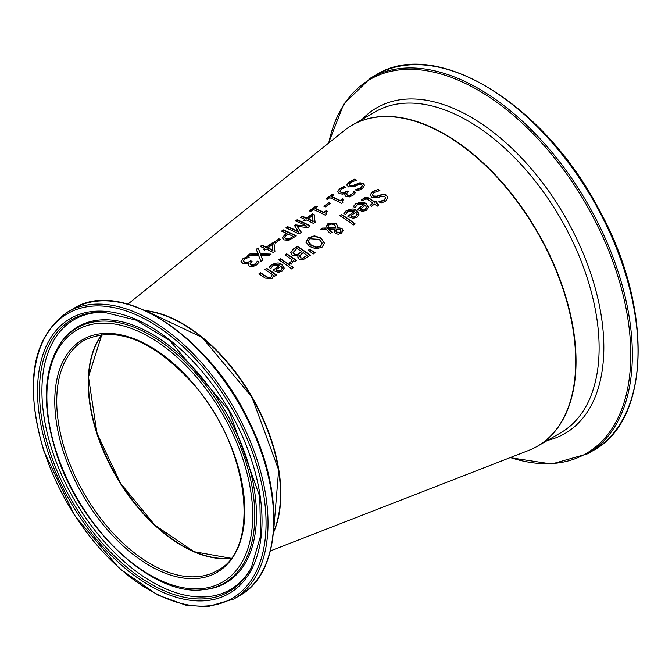 <?xml version="1.0" encoding="UTF-8"?>
<svg xmlns="http://www.w3.org/2000/svg" width="672" height="672" viewBox="0 0 672 672"><rect width="100%" height="100%" fill="white"/><g stroke="black" fill="none" stroke-linecap="round" stroke-linejoin="round"><path stroke-width="1.01" d="M250.093 263.903L250.992 265.205L253.109 265.423L255.1 264.482L257.233 261.526A152.939 88.301 60 0 1 258.938 262.399M243.398 261.08L244.717 262.592L247.405 262.861L250.589 261.114A152.527 88.066 60 0 1 251.723 261.643M241.013 261.769L243.029 258.964L247.414 256.687A152.998 88.334 60 0 1 248.791 257.242M248.195 264.734L248.875 263.038A152.536 88.066 -120 0 0 248.749 262.979L246.137 263.861L242.802 263.441L241.013 261.332M241.013 261.383L243.029 258.577L247.414 256.687M247.414 256.301A153.468 88.603 60 0 1 249.27 257.057L244.65 259.098L243.398 261.215M243.398 261.148L244.717 262.206L247.405 262.483L250.589 261.114M250.589 260.728A152.998 88.334 60 0 1 252.042 261.408L250.102 263.483L250.992 264.818L253.109 265.045L256.57 262.912M256.57 262.534L257.233 261.148A153.401 88.57 60 0 1 259.098 262.105L256.486 264.995L252.974 266.599L249.388 266.204L248.497 265.507L248.186 264.541L248.875 263.038M377.731 189.185A172.645 99.674 60 0 1 379.915 190.571L374.044 192.503L372.448 194.678L373.313 196.006L376.933 196.165L383.225 194.074L386.442 195.115L387.887 197.618L385.778 201.02L381.032 203.204A171.158 98.818 -120 0 0 378.949 201.692L384.157 199.996L385.577 197.862L384.804 196.552L381.058 196.358L377.681 197.828L371.776 197.501L370.18 194.863L372.414 191.663L377.731 189.563A172.175 99.406 60 0 1 379.504 190.688M370.18 195.25L372.414 192.041L377.731 189.563M372.456 194.863L373.313 196.392L376.933 196.552L383.225 194.46L386.442 195.493L387.878 197.82M379.084 201.986L384.157 200.374L385.568 198.055M353.338 206.934L355.866 203.994C360.654 201.676 363.997 201.575 365.904 203.675L368.474 207.287M357.571 209.53L364.106 204.431L357.328 204.498L355.144 207.69A168.361 97.205 -120 0 0 353.338 206.548L355.866 203.616L365.904 203.297L368.474 207.094L366.601 210.193L362.662 211.47L358.201 209.95A168.336 97.188 -120 0 0 357.294 209.345L364.106 204.431M362.712 210.353L365.341 209.546L366.526 207.581L365.366 205.271L360.175 209.026L362.712 210.353L365.341 209.16L366.526 207.203M360.175 209.026L362.712 209.966M361.662 200.222L363.224 198.727L369.298 198.677A170.293 98.322 60 0 1 374.749 202.339L375.858 201.533A170.486 98.431 60 0 1 376.967 202.306M374.749 201.953L375.858 201.146A170.957 98.7 60 0 1 377.236 202.112L376.118 202.919A170.764 98.591 60 0 1 378.941 204.968L377.286 206.17A170.47 98.423 -120 0 0 374.464 204.12L371.414 206.321A169.932 98.112 -120 0 0 370.045 205.355L373.086 203.154A170.47 98.423 -120 0 0 368.407 199.987L366.257 198.929L364.258 199.542L363.149 200.768A169.932 98.112 -120 0 0 361.662 199.844L364.736 197.551L367.265 197.408L369.298 198.299A170.764 98.591 60 0 1 374.749 201.953L374.749 202.339M376.118 202.919L376.118 203.305A170.293 98.322 60 0 1 378.68 205.162M373.086 203.154L370.314 205.54M343.854 213.78L346.382 210.84C351.17 208.522 354.514 208.421 356.412 210.521L358.991 214.133M348.088 216.376L354.623 211.277L347.844 211.344L345.66 214.536A166.69 96.239 -120 0 0 343.854 213.394L346.382 210.462L356.412 210.143L358.991 213.948L357.118 217.048L353.178 218.324L348.718 216.796A166.656 96.222 -120 0 0 347.81 216.191L354.623 211.277M353.228 217.207L355.849 216.401L357.042 214.435L355.883 212.125L350.692 215.872L353.228 217.207L355.849 216.014L357.042 214.049M350.692 215.872L353.228 216.821M325.962 227.203L327.877 224.12L335.849 223.633L337.478 225.414L337.243 227.573L341.93 228.362L343.123 230.546L341.494 233.108L338.335 234.268L335.462 233.495L334.186 231.848L334.732 229.362L328.457 229.438L332.077 232.134L330.355 233.377A162.994 94.105 -120 0 0 329.507 232.789L326.508 229.496L320.124 229.706L322.375 228.085L326.054 228.346L325.962 227.01L327.877 223.742L335.849 223.247L337.546 226.01M320.687 229.681L322.375 228.463M322.375 228.085L326.054 227.968M337.243 227.573L341.93 228.749L343.123 230.933M328.457 229.438L332.077 232.52M334.732 229.362L334.11 231.37M334.186 231.848L334.102 231.193M327.499 227.371L327.592 228.295L335.782 228.127L335.782 226.464L334.454 224.843L331.649 224.045L328.835 224.977L327.592 227.909L335.782 227.749L335.782 226.464M335.782 228.127L335.782 226.842L335.782 228.127M327.491 227.564L327.592 228.295M335.933 231.277L335.815 230.278L337.016 232.134L340.452 232.243L341.166 231.084L340.292 229.664L338.764 229.06L336.185 229.194L335.933 231.277L337.016 232.512L340.452 232.63L341.149 231.277M339.982 215.754L341.359 214.763A165.883 95.777 60 0 1 354.782 223.952M341.359 214.385A166.354 96.046 60 0 1 355.043 223.768L353.388 224.96A166.06 95.878 -120 0 0 339.696 215.578L341.359 214.763M290.69 252.739L293.429 248.976L297.184 246.263A158.55 91.535 60 0 1 310.296 255.276L302.845 259.879L299.065 259.064L297.814 256.906L298.099 255.746A157.408 90.88 -120 0 0 298.04 255.704L292.32 255.259L290.724 252.748L293.429 249.362L297.184 246.649A158.08 91.266 60 0 1 310.036 255.461M298.099 255.746L297.822 257.099M297.167 254.503L301.778 251.647L297.167 254.881L294.067 253.898L297.167 254.881M301.778 251.647A158.239 91.358 -120 0 0 296.932 248.455L293.051 252.596M293.101 251.975L294.067 253.898M293.101 252.353L294.067 254.285M302.677 258.098L307.062 255.419L302.677 258.485L300.636 257.578L302.677 258.485M307.062 255.419A158.239 91.358 -120 0 0 303.232 252.655L301.258 254.083L299.645 256.376M299.687 255.839L300.636 257.578M299.687 256.225L300.636 257.964M305.978 242.332L308.423 238.165L314.437 236.233L321.04 238.434L324.534 243.323M308.364 241.441L309.691 244.222L311.27 245.49L316.302 247.514L320.561 246.422L322.115 243.314M322.115 242.936L319.225 239.358L309.918 238.736L308.356 241.24L311.27 245.104L316.302 247.128L320.561 246.036L322.115 242.936L322.157 243.642M324.542 243.13L322.081 247.153L316.084 248.884L309.456 246.422L305.978 241.954L308.423 237.787L314.437 235.847L321.04 238.048L324.526 243.163M280.165 258.552A155.534 89.796 60 0 1 290.002 265.163L288.338 266.364A155.24 89.628 -120 0 0 278.51 259.745L280.165 258.93A155.072 89.527 60 0 1 289.733 265.356M278.788 259.921L280.165 258.93M308.658 250.27L309.599 249.589L314.807 252.882M309.599 249.203L315.084 252.672L313.127 254.092L308.414 250.068L309.599 249.589M269.052 267.767L271.58 264.827C276.377 262.508 279.72 262.416 281.618 264.541L284.189 268.187M279.821 265.289L273.05 265.339L270.858 268.531A153.468 88.603 -120 0 0 269.052 267.389L271.58 264.449L281.618 264.155L284.197 268.002L282.316 271.11L278.376 272.378L273.916 270.816A153.434 88.586 -120 0 0 273.017 270.203L279.821 265.289L273.294 270.388M278.435 270.866L281.056 270.06L282.248 268.094L281.056 270.446L278.435 271.244L275.898 269.9L278.435 271.244M282.248 268.094L281.089 266.146L275.898 269.9M285.323 255.209L286.692 254.218A156.223 90.199 60 0 1 296.26 260.635M289.624 263.264L290.59 262.676L292.018 259.619A156.4 90.3 -120 0 0 285.037 255.032L286.692 254.218M286.692 253.84A156.694 90.468 60 0 1 296.528 260.442L294.874 261.643A156.4 90.3 -120 0 0 293.404 260.593L291.262 264.172A155.77 89.93 -120 0 0 289.54 262.945L289.624 263.004M289.624 262.878L290.59 262.29L292.018 259.619M265.255 278.107A151.771 87.629 -120 0 0 258.871 273.924L260.526 273.109A151.595 87.528 60 0 1 266.137 276.763L268.649 278.057L270.925 277.469L272.286 274.394A152.846 88.242 -120 0 0 264.936 269.548L266.591 268.346A153.14 88.418 60 0 1 276.427 274.974L274.772 276.175A152.846 88.242 -120 0 0 273.672 275.386L272.059 278.527L265.255 278.107M259.157 274.1L260.526 273.109M260.526 272.723A152.065 87.797 60 0 1 266.137 276.377L268.649 277.67L270.925 277.082L272.286 274.394M266.591 268.346L266.591 268.733A152.67 88.141 60 0 1 276.158 275.167M265.222 269.724L266.591 268.733M290.119 267.842L291.74 266.675A155.089 89.544 60 0 1 293.202 267.767M291.74 266.288A155.551 89.813 60 0 1 293.462 267.582L291.581 268.943A155.224 89.62 -120 0 0 289.859 267.649L291.74 266.675M353.119 192.83L353.783 191.444A170.47 98.423 60 0 1 355.648 192.41L353.027 195.308L349.524 196.904L345.937 196.493L344.736 194.821L345.425 193.301A169.596 97.919 -120 0 0 345.299 193.242L342.686 194.116L339.352 193.662L337.554 191.554L339.578 188.723L343.963 186.472A170.537 98.456 60 0 1 345.82 187.253L341.2 189.277L339.948 191.024L341.267 192.436L343.955 192.73L347.138 190.991A170.058 98.188 60 0 1 348.592 191.68L347.012 193.024L346.727 194.41L347.542 195.115L349.65 195.342L353.119 193.217L353.783 191.822A170.008 98.154 60 0 1 355.488 192.713M346.643 194.183L347.542 195.502L349.65 195.728L353.119 193.217M345.425 193.301L344.744 195.006M337.554 191.94L339.578 189.109L343.963 186.85A170.066 98.188 60 0 1 345.341 187.429M347.138 190.991L347.138 191.369A169.596 97.919 60 0 1 348.272 191.906M339.948 191.268L341.267 192.814L343.955 193.116L347.138 191.369M346.87 185.228L349.104 182.272L354.421 179.575A171.872 99.229 60 0 1 356.093 180.289M355.774 190.016L360.847 188.11L362.25 185.951M349.154 184.624L350.003 185.858L353.623 185.598L359.915 183.145L363.132 183.691L364.568 185.514M355.774 189.63L360.847 187.732L362.267 185.758L361.494 184.716L357.748 184.943L354.371 186.547L348.466 186.908L346.87 184.85L349.104 181.885L354.421 179.197A172.343 99.498 60 0 1 356.614 180.13L350.734 182.414L349.138 184.439L350.003 185.472L353.623 185.212L359.915 182.767L363.132 183.313L364.577 185.312L362.468 188.446L357.722 190.806A170.856 98.641 -120 0 0 355.648 189.722L355.774 189.79M328.751 202.558A167.068 96.457 60 0 1 330.347 203.288L325.391 206.875A166.194 95.953 -120 0 0 323.795 206.136L328.751 202.936A166.597 96.188 60 0 1 330.028 203.524M324.122 206.287L328.751 202.936M342.149 201.508L342.636 202.524M331.422 196.459A168.176 97.096 60 0 1 340.2 200.516L342.577 198.803A168.596 97.339 60 0 1 343.778 199.416L342.182 201.029L342.896 202.331L341.544 203.314A167.874 96.928 -120 0 0 329.734 197.677L327.407 199.357A167.462 96.684 -120 0 0 326.063 198.811L332.464 194.183A168.596 97.339 60 0 1 333.799 194.737L331.422 196.837A167.706 96.827 60 0 1 340.2 200.903L342.577 199.181A168.126 97.07 60 0 1 343.476 199.643M326.063 199.198L332.464 194.569A168.126 97.07 60 0 1 333.463 194.981M312.421 215.51L308.011 219.08A162.758 93.971 60 0 1 313.135 221.567L312.421 215.51M304.912 219.274A162.926 94.072 -120 0 0 300.409 217.367L302.098 216.149A163.229 94.24 60 0 1 306.6 218.056L312.388 213.872A164.254 94.828 60 0 1 314.236 214.712L315.126 222.323L313.513 223.49A162.926 94.072 -120 0 0 306.323 219.912L304.76 221.038A162.658 93.912 -120 0 0 303.349 220.399L304.912 219.274L303.677 220.55M300.754 217.501L302.098 216.535A162.758 93.971 60 0 1 306.6 218.434L312.388 214.25A163.783 94.559 60 0 1 314.236 215.099L315.084 222.348M308.011 218.694A163.229 94.24 60 0 1 313.135 221.189M325.777 213.326L326.256 214.343M315.042 208.295A165.278 95.424 60 0 1 323.828 212.344L326.206 210.622A165.698 95.668 60 0 1 327.407 211.235L325.811 212.848L326.525 214.15L325.164 215.132A164.984 95.256 -120 0 0 313.354 209.521L311.027 211.201A164.573 95.012 -120 0 0 309.691 210.655L316.084 206.027A165.698 95.668 60 0 1 317.419 206.581L315.042 208.681A164.816 95.155 60 0 1 323.828 212.722L326.206 211.008A165.236 95.399 60 0 1 327.104 211.462M309.691 211.042L316.084 206.413A165.236 95.399 60 0 1 317.083 206.825M298.939 234.007A160.356 92.585 -120 0 0 285.835 227.909L287.582 227.035A160.196 92.492 60 0 1 298.872 232.176L294.613 225.683L295.672 224.91L306.734 226.12A162.053 93.559 -120 0 0 295.445 220.954L297.074 219.778A162.338 93.727 60 0 1 310.178 225.893L307.801 227.615L297.234 226.355L301.367 232.26L298.939 234.007M286.18 228.043L287.582 227.035M287.582 226.649A160.658 92.761 60 0 1 298.872 231.798M297.234 226.355L301.19 232.378M294.79 225.935L295.672 225.296M295.672 224.91L306.734 226.12M297.074 219.778L297.074 220.164A161.876 93.458 60 0 1 309.876 226.111M295.789 221.096L297.074 220.164M281.786 231.227L283.181 230.219A159.415 92.039 60 0 1 295.982 236.141M282.29 238.048L286.322 233.15A159.575 92.131 -120 0 0 281.442 231.092L283.181 230.219M288.758 239.24L293.034 236.384A159.575 92.131 -120 0 0 287.809 233.831L284.617 237.073L285.818 238.921L288.758 239.24L293.034 236.384M284.617 237.409L285.818 238.543L288.758 238.862M283.181 229.832A159.886 92.308 60 0 1 296.285 235.922L288.75 240.341L284.054 239.879L282.29 237.661L286.322 233.15M272.21 244.558L267.8 248.128A155.652 89.863 60 0 1 272.924 250.597L272.21 244.558M264.701 248.329A155.82 89.964 -120 0 0 260.198 246.456L261.887 245.238A156.122 90.14 60 0 1 266.389 247.111L272.177 242.928A157.147 90.728 60 0 1 274.025 243.76L274.924 251.345L273.302 252.512A155.82 89.964 -120 0 0 266.112 248.959L264.558 250.093A155.543 89.804 -120 0 0 263.138 249.455L264.701 248.329L263.474 249.606M260.543 246.59L261.887 245.624A155.652 89.863 60 0 1 266.389 247.489L272.177 243.306A156.677 90.46 60 0 1 274.025 244.146L274.882 251.37M267.8 247.741A156.122 90.14 60 0 1 272.924 250.211M274.075 242.441L278.712 239.098A157.752 91.081 60 0 1 279.98 239.677M278.712 238.711A158.222 91.35 60 0 1 280.308 239.442L275.344 243.02A157.34 90.846 -120 0 0 273.748 242.298L278.712 239.098M258.115 247.96L260.509 253.781L271.093 254.1L269.102 255.545L260.845 255.217L262.794 260.098L260.912 261.458L258.552 255.293L247.808 255.427L249.799 253.982L258.216 254.243L256.242 249.32L258.115 247.96L260.509 254.159L270.606 254.461M248.363 255.402L249.799 254.369M249.799 253.982L258.216 253.865M256.368 249.614L258.115 248.346M260.845 255.217L262.676 260.182M273.504 532.636A139.003 80.254 -120 0 0 252.05 396.976A139.003 80.254 -120 0 0 145.295 310.565M270.413 550.914L528.772 450.383A185.338 107.008 -120 0 0 537.323 232.277A185.338 107.008 -120 0 0 344.156 130.628L127.915 304.105M88.192 382.813A133.442 77.045 -120 0 0 96.86 433.255A133.442 77.045 -120 0 0 182.381 545.966M280.51 493.853A138.541 79.985 -120 0 0 182.389 323.896M102.035 334.53A132.98 76.776 -120 0 0 88.519 382.813A132.98 76.776 -120 0 0 136.315 504.958A132.98 76.776 -120 0 0 231.118 558.113M96.835 433.457A132.98 76.776 -120 0 0 231 558.281L194.015 551.695L154.888 525.168L120.532 483.26L96.978 433.297L88.477 376.824L101.867 334.555A132.98 76.776 -120 0 0 96.835 433.457M65.377 451.618A132.98 76.776 60 0 1 84.277 340.292C116.155 325.466 152.183 339.679 192.368 382.948C248.875 445.133 261.862 549.108 217.258 570.612A132.98 76.776 60 0 1 65.377 451.618M145.942 310.867A139.003 80.254 60 0 1 251.723 397.169A139.003 80.254 60 0 1 273.571 531.93M63.504 452.147A134.366 77.582 -120 0 0 227.38 564.136A134.366 77.582 -120 0 0 158.474 351.784A134.366 77.582 -120 0 0 63.504 452.147M56.322 451.819A145.547 84.034 60 0 1 159.197 343.106A145.547 84.034 60 0 1 233.839 573.132A145.547 84.034 60 0 1 56.322 451.819M44.192 451.273A164.438 94.937 60 0 1 160.415 328.457A164.438 94.937 60 0 1 244.751 588.328A164.438 94.937 60 0 1 44.192 451.273M233.68 599.063A165.833 95.743 -120 0 0 233.688 407.585A165.833 95.743 -120 0 0 67.855 311.842C32.096 336.966 24.1 383.401 43.856 451.139L74.55 515.424L119.448 568.537L157.651 595.014L185.632 605.086L207.178 606.816L233.68 599.063L239.35 595.795A165.833 95.743 60 0 0 239.35 404.309A165.833 95.743 60 0 0 73.525 308.566C121.237 277.813 210.168 336.294 250.018 423.268C285.533 495.163 281.123 573.46 239.35 595.795M47.846 451.441A158.752 91.652 -120 0 0 241.458 583.75A158.752 91.652 -120 0 0 160.054 332.867A158.752 91.652 -120 0 0 47.846 451.441M202.86 589.722A147.294 85.042 -120 0 0 224.297 413.003A147.294 85.042 -120 0 0 60.53 343.199C43.336 369.785 41.782 405.93 55.868 451.634C79.128 527.772 151.763 596.576 202.86 589.722L204.322 589.588A147.932 85.411 -120 0 0 225.851 412.104A147.932 85.411 -120 0 0 61.379 341.998L60.53 343.199M49.652 451.063A157.08 90.695 60 0 1 103.891 312.262L136.021 320.124L169.663 340.494L228.866 410.365L259.77 496.558L260.585 535.886L251.336 567.647A157.08 90.695 60 0 1 150.452 583.808A157.08 90.695 60 0 1 49.652 451.063M104.891 312.312A155.938 90.031 -120 0 0 52.055 450.139A155.938 90.031 -120 0 0 151.561 581.599A155.938 90.031 -120 0 0 251.79 566.756M541.128 238.274A185.338 107.008 -120 0 0 352.313 125.084A185.338 107.008 -120 0 0 352.153 125.177L375.404 111.754A185.338 107.008 60 0 1 564.22 224.944A185.338 107.008 60 0 1 560.742 432.768L537.65 446.099A185.338 107.008 -120 0 0 541.128 238.274M593.09 450.576C651.512 419.815 653.176 305.063 597.668 207.001C542.254 102.152 434.834 37.43 376.16 74.827A216.938 125.252 60 0 1 597.173 207.32A216.938 125.252 60 0 1 593.09 450.576L587.429 453.844A216.938 125.252 -120 0 0 591.503 210.588A216.938 125.252 -120 0 0 370.49 78.103L343.812 103.967L328.474 143.212M328.742 142.993A216.023 124.723 60 0 1 437.741 73.105A216.023 124.723 60 0 1 590.1 211.352A216.023 124.723 60 0 1 623.725 403.628A216.023 124.723 60 0 1 510.35 457.556M547.504 440.404A188.084 108.587 -120 0 0 568.42 222.642A188.084 108.587 -120 0 0 362.174 119.389M145.765 310.783L202.121 337.428L251.891 397.06L278.662 469.988L273.554 532.115M67.855 311.842L73.525 308.566M376.16 74.827L370.49 78.103M510.031 457.674L551.687 464.016L587.429 453.844"/></g></svg>
